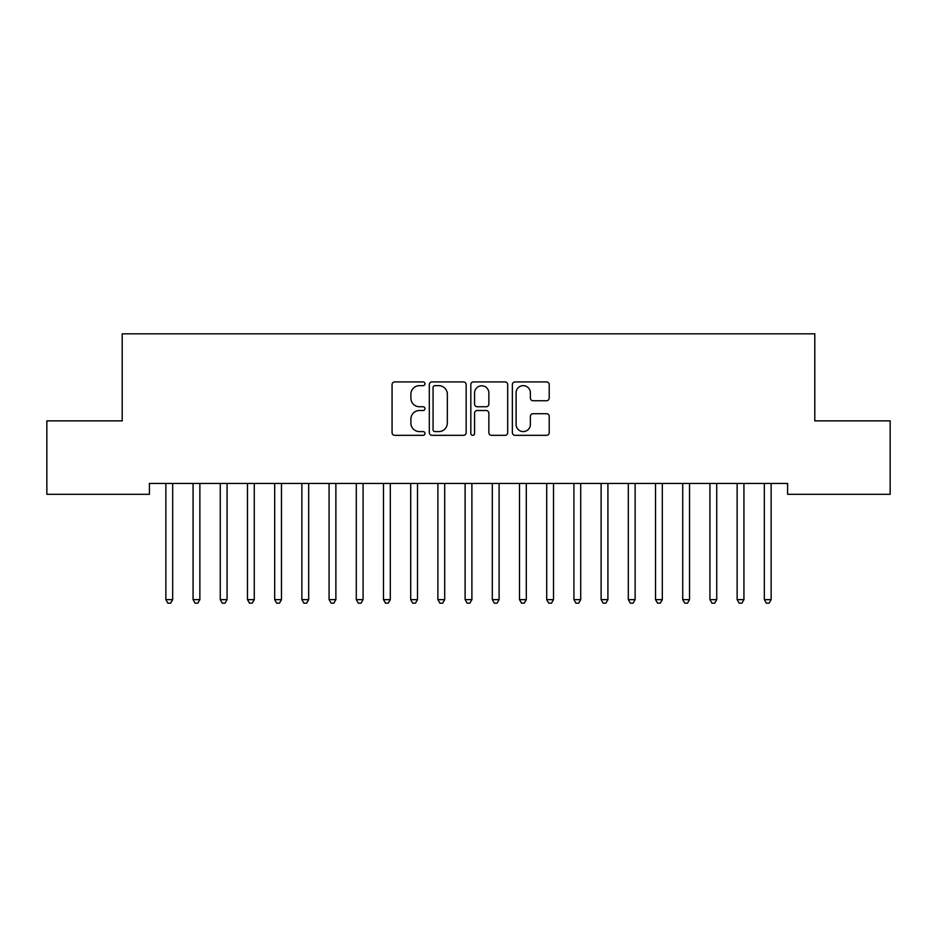 <?xml version="1.0" encoding="UTF-8"?>
<svg xmlns="http://www.w3.org/2000/svg" width="937" height="937" viewBox="0 0 937 937"><rect width="100%" height="100%" fill="white"/><g stroke="black" fill="none" stroke-linecap="round" stroke-linejoin="round"><path stroke-width="1.41" d="M424.976 383.795A1.874 1.874 0 0 0 423.102 381.921L394.735 381.921A2.67 2.67 0 0 0 392.064 384.592L392.064 432.66A2.67 2.67 0 0 0 394.735 435.33L423.102 435.33A1.874 1.874 0 0 0 424.976 433.456A1.874 1.874 0 0 0 423.102 431.594L419.436 431.594A8.55 8.55 0 0 1 410.886 423.044L410.886 419.038A8.55 8.55 0 0 1 419.436 410.5L423.102 410.5A1.874 1.874 0 0 0 424.976 408.626A1.874 1.874 0 0 0 423.102 406.752L419.436 406.752A8.55 8.55 0 0 1 410.886 398.213L410.886 394.208A8.55 8.55 0 0 1 419.436 385.657L423.102 385.657A1.874 1.874 0 0 0 424.976 383.795M546.54 400.743A2.67 2.67 0 0 0 549.211 398.073L549.211 384.592A2.67 2.67 0 0 0 546.54 381.921L515.022 381.921A2.67 2.67 0 0 0 512.363 384.592L512.363 432.66A2.67 2.67 0 0 0 515.022 435.33L546.54 435.33A2.67 2.67 0 0 0 549.211 432.66L549.211 416.368A2.67 2.67 0 0 0 546.54 413.697L533.048 413.697A2.67 2.67 0 0 0 530.377 416.368L530.377 424.449A7.145 7.145 0 0 1 523.244 431.594A7.145 7.145 0 0 1 516.1 424.449L516.1 392.802A7.145 7.145 0 0 1 523.244 385.657A7.145 7.145 0 0 1 530.377 392.802L530.377 398.073A2.67 2.67 0 0 0 533.048 400.743L546.54 400.743M787.595 483.433L149.405 483.433L149.405 494.314L46.85 494.314L46.85 420.865L122.208 420.865L122.208 333.818L814.792 333.818L814.792 420.865L890.15 420.865L890.15 494.314L787.595 494.314L787.595 483.433M466.169 384.592A2.67 2.67 0 0 0 463.499 381.921L431.98 381.921A2.67 2.67 0 0 0 429.31 384.592L429.31 432.66A2.67 2.67 0 0 0 431.98 435.33L463.499 435.33A2.67 2.67 0 0 0 466.169 432.66L466.169 384.592M473.501 381.921L505.02 381.921A2.67 2.67 0 0 1 507.69 384.592L507.69 432.66A2.67 2.67 0 0 1 505.02 435.33L491.527 435.33A2.67 2.67 0 0 1 488.856 432.66L488.856 413.17A2.67 2.67 0 0 0 486.186 410.5L477.249 410.5A2.67 2.67 0 0 0 474.579 413.17L474.579 433.456A1.874 1.874 0 0 1 472.705 435.33A1.874 1.874 0 0 1 470.831 433.456L470.831 384.592A2.67 2.67 0 0 1 473.501 381.921M434.92 385.657A1.874 1.874 0 0 0 433.058 387.531L433.058 429.72A1.874 1.874 0 0 0 434.92 431.594L438.797 431.594A8.55 8.55 0 0 0 447.336 423.044L447.336 394.208A8.55 8.55 0 0 0 438.797 385.657L434.92 385.657M488.856 392.943A7.145 7.145 0 0 0 481.712 385.798A7.145 7.145 0 0 0 474.579 392.943L474.579 404.081A2.67 2.67 0 0 0 477.249 406.752L486.186 406.752A2.67 2.67 0 0 0 488.856 404.081L488.856 392.943M165.509 483.433L165.662 483.832A2.717 2.717 0 0 1 165.861 484.851L165.861 599.645L172.666 599.645L172.666 484.851A2.717 2.717 0 0 1 172.865 483.832L173.017 483.433M172.666 599.645L170.628 603.182L167.899 603.182L165.861 599.645M192.706 483.433L192.87 483.832A2.717 2.717 0 0 1 193.069 484.851L193.069 599.645L199.874 599.645L199.874 484.851A2.717 2.717 0 0 1 200.061 483.832L200.225 483.433M199.874 599.645L197.824 603.182L195.107 603.182L193.069 599.645M219.914 483.433L220.078 483.832A2.717 2.717 0 0 1 220.265 484.851L220.265 599.645L227.07 599.645L227.07 484.851A2.717 2.717 0 0 1 227.269 483.832L227.433 483.433M227.07 599.645L225.032 603.182L222.315 603.182L220.265 599.645M247.122 483.433L247.274 483.832A2.717 2.717 0 0 1 247.473 484.851L247.473 599.645L254.278 599.645L254.278 484.851A2.717 2.717 0 0 1 254.466 483.832L254.63 483.433M254.278 599.645L252.229 603.182L249.511 603.182L247.473 599.645M274.318 483.433L274.482 483.832A2.717 2.717 0 0 1 274.682 484.851L274.682 599.645L281.475 599.645L281.475 484.851A2.717 2.717 0 0 1 281.674 483.832L281.838 483.433M281.475 599.645L279.437 603.182L276.72 603.182L274.682 599.645M301.527 483.433L301.679 483.832A2.717 2.717 0 0 1 301.878 484.851L301.878 599.645L308.683 599.645L308.683 484.851A2.717 2.717 0 0 1 308.882 483.832L309.034 483.433M308.683 599.645L306.645 603.182L303.916 603.182L301.878 599.645M328.723 483.433L328.887 483.832A2.717 2.717 0 0 1 329.086 484.851L329.086 599.645L335.879 599.645L335.879 484.851A2.717 2.717 0 0 1 336.078 483.832L336.242 483.433M335.879 599.645L333.841 603.182L331.124 603.182L329.086 599.645M355.931 483.433L356.095 483.832A2.717 2.717 0 0 1 356.283 484.851L356.283 599.645L363.087 599.645L363.087 484.851A2.717 2.717 0 0 1 363.287 483.832L363.451 483.433M363.087 599.645L361.05 603.182L358.332 603.182L356.283 599.645M383.128 483.433L383.292 483.832A2.717 2.717 0 0 1 383.491 484.851L383.491 599.645L390.296 599.645L390.296 484.851A2.717 2.717 0 0 1 390.483 483.832L390.647 483.433M390.296 599.645L388.246 603.182L385.529 603.182L383.491 599.645M410.336 483.433L410.5 483.832A2.717 2.717 0 0 1 410.699 484.851L410.699 599.645L417.492 599.645L417.492 484.851A2.717 2.717 0 0 1 417.691 483.832L417.855 483.433M417.492 599.645L415.454 603.182L412.737 603.182L410.699 599.645M437.544 483.433L437.696 483.832A2.717 2.717 0 0 1 437.895 484.851L437.895 599.645L444.7 599.645L444.7 484.851A2.717 2.717 0 0 1 444.899 483.832L445.052 483.433M444.7 599.645L442.662 603.182L439.933 603.182L437.895 599.645M464.74 483.433L464.904 483.832A2.717 2.717 0 0 1 465.103 484.851L465.103 599.645L471.897 599.645L471.897 484.851A2.717 2.717 0 0 1 472.096 483.832L472.26 483.433M471.897 599.645L469.859 603.182L467.141 603.182L465.103 599.645M491.948 483.433L492.101 483.832A2.717 2.717 0 0 1 492.3 484.851L492.3 599.645L499.105 599.645L499.105 484.851A2.717 2.717 0 0 1 499.304 483.832L499.456 483.433M499.105 599.645L497.067 603.182L494.338 603.182L492.3 599.645M519.145 483.433L519.309 483.832A2.717 2.717 0 0 1 519.508 484.851L519.508 599.645L526.301 599.645L526.301 484.851A2.717 2.717 0 0 1 526.5 483.832L526.664 483.433M526.301 599.645L524.263 603.182L521.546 603.182L519.508 599.645M546.353 483.433L546.517 483.832A2.717 2.717 0 0 1 546.704 484.851L546.704 599.645L553.509 599.645L553.509 484.851A2.717 2.717 0 0 1 553.708 483.832L553.872 483.433M553.509 599.645L551.471 603.182L548.754 603.182L546.704 599.645M573.549 483.433L573.713 483.832A2.717 2.717 0 0 1 573.912 484.851L573.912 599.645L580.717 599.645L580.717 484.851A2.717 2.717 0 0 1 580.905 483.832L581.069 483.433M580.717 599.645L578.668 603.182L575.95 603.182L573.912 599.645M600.758 483.433L600.922 483.832A2.717 2.717 0 0 1 601.121 484.851L601.121 599.645L607.914 599.645L607.914 484.851A2.717 2.717 0 0 1 608.113 483.832L608.277 483.433M607.914 599.645L605.876 603.182L603.159 603.182L601.121 599.645M627.966 483.433L628.118 483.832A2.717 2.717 0 0 1 628.317 484.851L628.317 599.645L635.122 599.645L635.122 484.851A2.717 2.717 0 0 1 635.321 483.832L635.473 483.433M635.122 599.645L633.084 603.182L630.355 603.182L628.317 599.645M655.162 483.433L655.326 483.832A2.717 2.717 0 0 1 655.525 484.851L655.525 599.645L662.318 599.645L662.318 484.851A2.717 2.717 0 0 1 662.518 483.832L662.682 483.433M662.318 599.645L660.28 603.182L657.563 603.182L655.525 599.645M682.37 483.433L682.534 483.832A2.717 2.717 0 0 1 682.722 484.851L682.722 599.645L689.527 599.645L689.527 484.851A2.717 2.717 0 0 1 689.726 483.832L689.878 483.433M689.527 599.645L687.489 603.182L684.771 603.182L682.722 599.645M709.567 483.433L709.731 483.832A2.717 2.717 0 0 1 709.93 484.851L709.93 599.645L716.735 599.645L716.735 484.851A2.717 2.717 0 0 1 716.922 483.832L717.086 483.433M716.735 599.645L714.685 603.182L711.968 603.182L709.93 599.645M736.775 483.433L736.939 483.832A2.717 2.717 0 0 1 737.126 484.851L737.126 599.645L743.931 599.645L743.931 484.851A2.717 2.717 0 0 1 744.13 483.832L744.294 483.433M743.931 599.645L741.893 603.182L739.176 603.182L737.126 599.645M763.983 483.433L764.135 483.832A2.717 2.717 0 0 1 764.334 484.851L764.334 599.645L771.139 599.645L771.139 484.851A2.717 2.717 0 0 1 771.338 483.832L771.491 483.433M771.139 599.645L769.101 603.182L766.372 603.182L764.334 599.645"/></g></svg>
